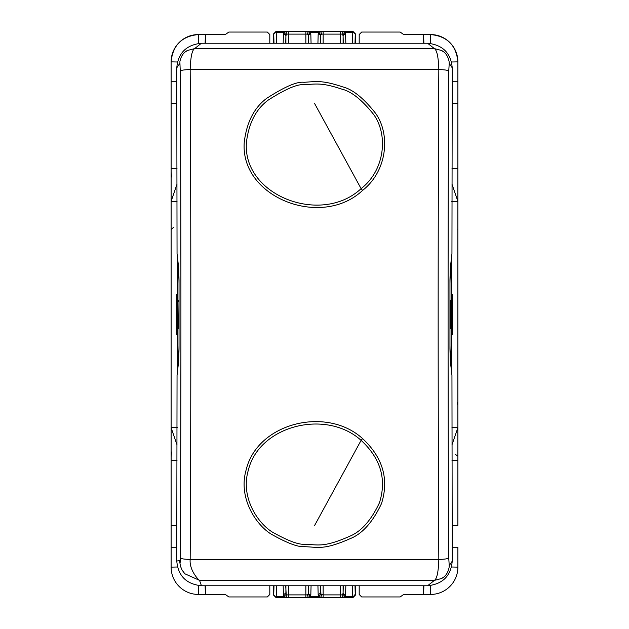 <?xml version="1.0" encoding="UTF-8"?>
<svg xmlns="http://www.w3.org/2000/svg" width="629" height="629" viewBox="0 0 629 629"><rect width="100%" height="100%" fill="white"/><g stroke="black" fill="none" stroke-linecap="round" stroke-linejoin="round"><path stroke-width="0.94" d="M452.227 67.806L449.232 63.419L448.744 71.124C447.872 223.043 447.872 405.862 448.744 557.876L449.232 565.581L452.227 561.194L451.952 375.34L450.27 360.629L449.963 348.749L449.963 280.251L450.27 268.371L451.952 253.66L452.227 67.806C450.891 53.04 442.682 44.856 427.602 43.244L201.398 43.244C186.318 44.856 178.109 53.04 176.773 67.806L177.048 253.66L178.73 268.371L179.037 280.251L179.037 348.749L178.73 360.629L177.048 375.34L176.773 561.005C178.086 575.897 186.31 584.144 201.445 585.756L199.535 580.355C198.654 580.087 189.125 570.236 190.178 559.417C191.059 406.57 191.059 222.532 190.178 69.583C190.563 57.255 192.026 50.273 194.565 48.645L201.398 43.244M452.227 561.194C450.891 575.96 442.682 584.144 427.602 585.756L201.445 585.756M176.773 561.005L179.76 560.612L179.847 562.334M182.465 570.534L184.832 573.774L199.535 580.355L434.435 580.355L427.602 585.756M449.232 565.581L449.13 567.256C448.068 572.752 445.529 576.51 441.511 578.538L434.435 580.355C436.974 578.727 438.437 571.745 438.822 559.417C437.941 406.436 437.941 222.462 438.822 69.583L190.178 69.583C184.305 69.701 180.995 70.212 180.256 71.124L179.87 61.744C180.932 56.248 183.471 52.49 187.489 50.462L194.565 48.645L434.435 48.645C436.974 50.273 438.437 57.255 438.822 69.583C444.695 69.701 448.005 70.212 448.744 71.124M443.704 577.076L441.519 578.538M185.296 51.924L187.481 50.462M179.768 63.419L176.773 67.806M179.76 560.612C179.784 562.696 180.224 566.438 180.256 557.876C180.995 558.788 184.305 559.299 190.178 559.417L438.822 559.417C444.695 559.299 448.005 558.788 448.744 557.876M176.442 334.211L176.442 294.789L176.442 334.211L177.685 334.211L178.29 364.513M449.232 63.419L449.13 61.744C448.068 56.24 445.529 52.474 441.511 50.462L434.435 48.645L427.602 43.244M443.704 51.924L441.519 50.462M451.315 294.789L451.315 334.211L452.558 334.211L452.558 294.789L451.315 294.789L450.71 264.487M362.595 438.602C382.864 457.55 389.17 479.204 381.504 503.562C372.918 521.818 362.689 533.423 350.833 538.369C323.259 550.587 318.274 546.978 304.011 546.687C297.769 547.088 286.981 542.992 271.665 534.398C256.239 525.301 237.872 497.987 246.167 469.855C257.3 423.002 326.522 405.689 362.595 438.602L361.101 440.355C380.749 458.572 386.859 479.392 379.429 502.815C371.11 520.364 361.203 531.521 349.7 536.27C322.984 548.024 318.156 544.549 304.334 544.274C298.288 544.659 287.838 540.72 272.986 532.456C258.039 523.705 240.247 497.453 248.282 470.398C259.069 425.353 326.144 408.716 361.101 440.355L314.5 525.663M304.011 82.313C316.599 81.479 322.252 80.04 342.726 86.888C352.617 89.302 363.562 98.093 375.56 113.275C390.798 134.567 387.11 171.237 362.595 190.398C321.458 229.168 239.838 197.443 244.264 142.115C246.702 122.207 254.21 107.59 266.798 98.266C284.764 86.684 297.171 81.361 304.011 82.313M304.334 84.726C316.536 83.924 322.009 82.548 341.854 89.129C351.438 91.449 362.045 99.901 373.665 114.494C388.439 134.968 384.862 170.223 361.101 188.645C321.246 225.921 242.149 195.415 246.442 142.225C248.793 123.08 256.066 109.021 268.276 100.066C285.684 88.925 297.706 83.814 304.334 84.726M451.315 334.211L450.71 364.513M176.442 294.789L177.685 294.789L178.29 264.487M452.558 294.789L452.558 334.211M177.685 294.789L177.685 334.211M451.536 62.004L457.888 61.862L457.888 103.636L457.888 81.762L452.188 81.754M451.952 184.124L457.888 201.343L451.952 184.085M451.952 427.657L457.888 427.657L457.888 201.343L457.888 525.364L452.125 525.364M451.952 444.915L457.888 427.712L451.952 444.876M177.048 444.915L171.112 427.712L177.048 444.876M177.323 427.657L171.112 427.657L171.112 201.343L177.048 184.124M177.464 62.004L171.112 61.862L171.112 103.636L171.112 81.762L176.812 81.754M205.101 43.244L205.447 34.556L198.426 34.556A27.314 27.314 0 0 0 171.112 61.862C172.731 45.272 181.836 36.175 198.426 34.556A27.314 27.314 0 0 0 171.112 61.862M198.622 43.401L198.426 34.556M430.378 43.401L430.574 34.556L423.553 34.556L423.899 43.244M451.952 168.729L457.888 168.729L457.888 103.636L452.125 103.636M171.112 427.657L171.112 547.246L171.112 525.364L176.875 525.364M177.496 566.996L171.112 567.138L171.112 547.246L176.812 547.246M177.048 201.343L171.112 201.343L171.112 103.636L171.112 168.729L177.048 168.729M171.112 201.288L177.048 184.085M345.832 43.244L345.58 34.052A2.485 2.091 178.4 0 0 343.096 36.144L342.805 34.705L344.991 32.614L343.127 31.639L320.633 31.639L318.769 32.614L318.18 34.052A2.485 2.091 -178.4 0 1 320.664 36.144L320.468 43.244M355.471 43.244L355.471 33.935L352.798 31.639L352.476 43.244M342.805 34.705L341.869 34.115L321.891 34.115L320.955 34.705L320.664 36.144L320.664 43.244M311.072 43.244L310.82 34.052A2.485 2.091 178.4 0 0 308.336 36.144L308.045 34.705L310.231 32.614L308.367 31.639L285.873 31.639L284.009 32.614L283.42 34.052A2.485 2.091 -178.4 0 1 285.904 36.144L285.708 43.244M320.955 34.705L318.769 32.614L310.231 32.614L310.82 34.052M308.045 34.705L307.109 34.115L287.131 34.115L286.195 34.705L285.904 36.144L285.904 43.244M287.131 34.115L285.873 31.639L276.202 31.639L276.233 32.614L284.009 32.614L286.195 34.705M273.529 43.244L273.529 33.935L276.013 31.45L352.987 31.45L343.127 31.639L341.869 34.115M205.762 43.244L205.447 34.556M457.888 61.862A27.314 27.314 0 0 0 430.574 34.556C447.164 36.175 456.269 45.272 457.888 61.862A27.314 27.314 0 0 0 430.574 34.556L425.621 34.556M423.238 43.244L423.553 34.556M457.888 168.729L457.888 201.288M457.888 508.169L457.888 525.364M452.188 547.246L457.888 547.246L457.888 567.138A27.314 27.314 0 0 1 430.574 594.444L423.238 594.444L423.238 585.756M451.536 566.996L457.888 567.138A27.314 27.314 0 0 1 430.574 594.444L425.621 594.444M321.891 34.115L320.633 31.639L308.367 31.639L307.109 34.115M355.471 33.935L352.987 31.45M269.81 43.244L269.81 34.532L267.325 32.055L228.838 32.055L225.324 34.556L205.762 34.556M423.238 34.556L403.676 34.556L400.162 32.055L361.675 32.055L359.19 34.532L359.19 43.244M430.378 585.599L430.574 594.444M198.622 585.591L198.426 594.444A27.314 27.314 0 0 1 171.112 567.138A27.314 27.314 0 0 0 198.426 594.444L205.762 594.444L205.762 585.756M423.899 585.756L423.553 594.444M205.101 585.756L205.447 594.444M450.065 328.786L451.056 327.135L451.056 301.865L449.963 301.495M450.065 300.214L450.765 301.865L450.765 327.135L449.963 327.505M178.935 328.786L177.944 327.135A1.863 1.863 0 0 0 178.911 328.778L179.037 328.841M178.935 300.214L178.235 301.865L179.037 301.495M273.529 585.756L273.529 595.065L276.202 597.361L276.233 596.386L284.009 596.386L283.42 594.948L285.904 592.856L285.904 585.756M288.389 585.756L288.389 594.892L287.131 594.885L285.873 597.361L284.009 596.386L286.195 594.295L285.708 585.756M287.131 594.885L286.195 594.295M311.072 585.756L310.82 594.948A2.485 2.091 -178.4 0 1 308.336 592.856L308.045 594.295L307.109 594.885L308.367 597.361L320.633 597.361L318.769 596.386L318.18 594.948L320.664 592.856L320.664 585.756M308.045 594.295L310.231 596.386L308.367 597.361L276.013 597.55L352.987 597.55L352.767 596.386L344.991 596.386L343.127 597.361L352.798 597.361L355.251 594.295A2.485 2.091 178.4 0 1 352.767 596.386L352.476 585.756M323.149 585.756L323.149 594.892L320.955 594.295L318.769 596.386L310.231 596.386L310.82 594.948M320.955 594.295L320.468 585.756M345.832 585.756L345.58 594.948A2.485 2.091 -178.4 0 1 343.096 592.856L342.805 594.295L341.869 594.885L343.127 597.361L320.633 597.361L321.891 594.885M342.805 594.295L344.991 596.386L345.58 594.948M352.987 597.55L355.471 595.065L355.471 585.756M423.238 594.444L403.676 594.444L400.162 596.945L361.675 596.945L359.19 594.468L359.19 585.756M269.81 585.756L269.81 594.468L267.325 596.945L228.838 596.945L225.324 594.444L205.762 594.444M178.479 300.623A1.863 1.761 0 0 0 177.944 301.865L178.235 327.135L179.037 327.505M179.037 300.159L178.919 300.222A1.863 1.863 0 0 0 177.944 301.865L177.944 327.135A1.863 1.761 0 0 0 178.479 328.377M273.529 595.065L276.013 597.55M451.952 460.271L457.888 460.271L457.888 520.584M180.256 557.876C181.128 405.988 181.128 223.106 180.256 71.124M314.5 103.337L361.101 188.645L362.595 190.398M451.677 372.95L451.677 334.211M451.677 294.789L451.677 256.05M177.323 372.95L177.323 334.211M177.323 294.789L177.323 256.05M451.677 201.343L457.888 201.343M171.112 103.636L176.875 103.636M345.58 34.052L344.991 32.614L352.767 32.614A2.485 2.091 -178.4 0 1 355.251 34.705L355.015 43.244M317.928 43.244L318.18 34.052M283.168 43.244L283.42 34.052M276.524 43.244L276.233 32.614A2.485 2.091 178.4 0 0 273.749 34.705L273.985 43.244M343.096 43.244L343.096 36.144L343.292 43.244M323.149 31.623L323.149 43.244M340.611 31.623L340.611 43.244M308.336 43.244L308.336 36.144L308.532 43.244M288.389 31.623L288.389 43.244M305.851 31.623L305.851 43.244M273.529 33.935L276.013 31.45M273.717 34.115L273.749 34.705M355.283 34.115L355.251 34.705M177.048 460.271L171.112 460.271M276.524 585.756L276.233 596.386A2.485 2.091 -178.4 0 1 273.749 594.295L273.985 585.756M283.168 585.756L283.42 594.948M317.928 585.756L318.18 594.948M355.015 585.756L355.251 594.295M450.521 328.377A1.863 1.761 180 0 0 451.056 327.135A1.863 1.863 0 0 1 450.089 328.778L449.963 328.841M450.521 300.623A1.863 1.761 180 0 1 451.056 301.865A1.863 1.863 0 0 0 450.089 300.222L449.963 300.159M305.851 585.756L305.851 594.892L288.389 594.892L288.389 597.377M308.336 585.756L308.336 592.856L308.532 585.756M307.109 594.885L305.851 594.892L305.851 597.377M340.611 585.756L340.611 594.892L323.149 594.892L323.149 597.377M343.096 585.756L343.096 592.856L343.292 585.756M341.869 594.885L340.611 594.892L340.611 597.377M273.717 594.885L273.749 594.295M443.154 577.501L442.399 578.02M185.846 51.499L186.601 50.98M179.87 562.64L180.429 566.163C182.654 571.352 181.545 569.308 184.832 573.774M443.154 51.499L442.399 50.98M455.451 454.468L457.676 455.954M457.778 229.05L457.888 229.766M173.549 227.289L171.112 229.766M457.511 402.709L457.472 404.211M171.528 177.024L171.112 172.055M171.528 451.976L171.112 456.945"/></g></svg>
